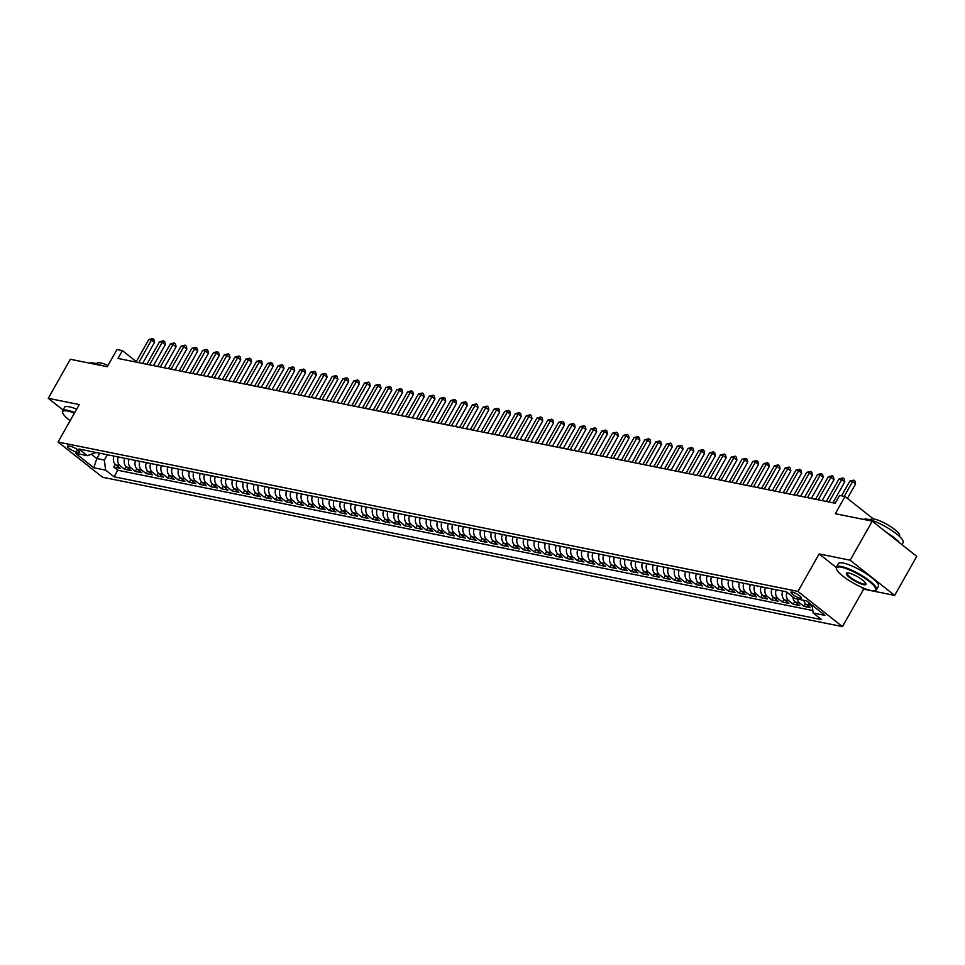 <?xml version="1.0" encoding="UTF-8"?>
<svg xmlns="http://www.w3.org/2000/svg" width="965" height="965" viewBox="0 0 965 965"><rect width="100%" height="100%" fill="white"/><g stroke="black" fill="none" stroke-linecap="round" stroke-linejoin="round"><path stroke-width="1.45" d="M792.325 592.052A5.899 1.327 -150.5 0 0 791.047 592.196A5.899 1.327 -150.5 0 0 794.026 595.333A5.899 1.327 -150.5 0 0 800.021 598.143A5.899 1.327 -150.5 0 0 801.3 597.998A5.899 1.327 -150.5 0 0 798.32 594.85A5.899 1.327 -150.5 0 0 792.325 592.052M894.664 595.405L916.75 556.371L872.239 521.16L850.153 560.195L819.14 553.934L797.946 591.412L842.457 626.623L863.651 589.145L894.664 595.405L850.153 560.195M797.946 591.412L58.057 442.042L102.567 477.241L842.457 626.623M58.057 442.042L79.263 404.564L48.25 398.304L63.027 409.992M48.25 398.304L70.336 359.269L107.272 366.724L116.994 349.547L122.386 350.633L117.971 358.449L835.207 503.248L839.622 495.443L845.014 496.529L835.304 513.706L872.239 521.16M113.954 456.083A7.37 5.911 101.4 0 0 115.812 464.889L120.203 468.363L113.737 467.048L115.245 464.37M118.273 456.964A7.37 5.911 101.4 0 0 120.13 465.757L124.521 469.231L126.041 466.553M124.521 469.231L130.987 470.534L126.596 467.06A7.37 5.911 101.4 0 1 124.738 458.266M135.522 460.438A7.37 5.911 101.4 0 0 137.38 469.243L141.771 472.717L135.305 471.403L136.825 468.725M146.306 462.621A7.37 5.911 101.4 0 0 148.176 471.415L152.567 474.889L146.089 473.586L147.609 470.908M157.09 464.792A7.37 5.911 101.4 0 0 158.96 473.598L163.35 477.072L156.873 475.769L158.393 473.079M167.886 466.976A7.37 5.911 101.4 0 0 169.744 475.769L174.134 479.243L167.657 477.94L169.177 475.263M178.67 469.147A7.37 5.911 101.4 0 0 180.527 477.952L184.918 481.426L178.441 480.124L179.96 477.434M189.454 471.33A7.37 5.911 101.4 0 0 191.311 480.124L195.702 483.598L189.237 482.295L190.744 479.617M200.238 473.513A7.37 5.911 101.4 0 0 202.095 482.307L206.486 485.781L200.02 484.478L201.528 481.788M211.021 475.685A7.37 5.911 101.4 0 0 212.879 484.49L217.27 487.952L210.804 486.649L212.324 483.972M221.805 477.868A7.37 5.911 101.4 0 0 223.675 486.662L228.066 490.136L221.588 488.833L223.108 486.143M232.589 480.039A7.37 5.911 101.4 0 0 234.459 488.845L238.85 492.307L232.372 491.004L233.892 488.326M243.385 482.223A7.37 5.911 101.4 0 0 245.243 491.016L249.633 494.49L243.156 493.187L244.676 490.497M254.169 484.394A7.37 5.911 101.4 0 0 256.027 493.199L260.417 496.661L253.94 495.359L255.46 492.681M264.953 486.577A7.37 5.911 101.4 0 0 266.81 495.371L271.201 498.845L264.736 497.542L266.243 494.852M275.737 488.748A7.37 5.911 101.4 0 0 277.594 497.554L281.985 501.028L275.52 499.713L277.027 497.035M286.521 490.932A7.37 5.911 101.4 0 0 288.378 499.725L292.769 503.199L286.303 501.897L287.823 499.207M297.304 493.103A7.37 5.911 101.4 0 0 299.162 501.909L303.553 505.383L297.087 504.068L298.607 501.39M308.088 495.286A7.37 5.911 101.4 0 0 309.958 504.08L314.349 507.554L307.871 506.251L309.391 503.573M318.872 497.457A7.37 5.911 101.4 0 0 320.742 506.263L325.133 509.737L318.655 508.422L320.175 505.744M329.668 499.641A7.37 5.911 101.4 0 0 331.526 508.434L335.917 511.908L329.439 510.606L330.959 507.928M340.452 501.812A7.37 5.911 101.4 0 0 342.31 510.618L346.7 514.092L340.235 512.777L341.743 510.099M351.236 503.995A7.37 5.911 101.4 0 0 353.094 512.789L357.484 516.263L351.019 514.96L352.527 512.282M362.02 506.167A7.37 5.911 101.4 0 0 363.877 514.972L368.268 518.446L361.803 517.131L363.322 514.454M372.804 508.35A7.37 5.911 101.4 0 0 374.661 517.144L379.052 520.618L372.587 519.315L374.106 516.637M383.588 510.521A7.37 5.911 101.4 0 0 385.457 519.327L389.848 522.801L383.37 521.486L384.89 518.808M394.371 512.705A7.37 5.911 101.4 0 0 396.241 521.498L400.632 524.972L394.154 523.669L395.674 520.991M405.167 514.876A7.37 5.911 101.4 0 0 407.025 523.681L411.416 527.155L404.938 525.841L406.458 523.163M415.951 517.059A7.37 5.911 101.4 0 0 417.809 525.853L422.2 529.327L415.722 528.024L417.242 525.346M426.735 519.23A7.37 5.911 101.4 0 0 428.593 528.036L432.983 531.51L426.518 530.195L428.026 527.517M437.519 521.414A7.37 5.911 101.4 0 0 439.377 530.207L443.767 533.681L437.302 532.378L438.822 529.701M448.303 523.585A7.37 5.911 101.4 0 0 450.16 532.391L454.551 535.865L448.086 534.55L449.606 531.872M459.087 525.768A7.37 5.911 101.4 0 0 460.956 534.562L465.347 538.036L458.87 536.733L460.389 534.055M469.871 527.939A7.37 5.911 101.4 0 0 471.74 536.745L476.131 540.219L469.653 538.904L471.173 536.226M480.667 530.123A7.37 5.911 101.4 0 0 482.524 538.916L486.915 542.39L480.437 541.088L481.957 538.41M491.45 532.294A7.37 5.911 101.4 0 0 493.308 541.1L497.699 544.574L491.221 543.271L492.741 540.581M502.234 534.477A7.37 5.911 101.4 0 0 504.092 543.271L508.483 546.745L502.017 545.442L503.525 542.764M513.018 536.649A7.37 5.911 101.4 0 0 514.876 545.454L519.267 548.928L512.801 547.625L514.309 544.936M523.802 538.832A7.37 5.911 101.4 0 0 525.66 547.625L530.05 551.099L523.585 549.797L525.105 547.119M534.586 541.015A7.37 5.911 101.4 0 0 536.444 549.809L540.834 553.283L534.369 551.98L535.889 549.29M545.37 543.186A7.37 5.911 101.4 0 0 547.239 551.992L551.63 555.454L545.153 554.151L546.673 551.473M556.166 545.37A7.37 5.911 101.4 0 0 558.023 554.163L562.414 557.637L555.937 556.335L557.456 553.645M566.95 547.541A7.37 5.911 101.4 0 0 568.807 556.347L573.198 559.809L566.72 558.506L568.24 555.828M577.733 549.724A7.37 5.911 101.4 0 0 579.591 558.518L583.982 561.992L577.516 560.689L579.024 557.999M588.517 551.896A7.37 5.911 101.4 0 0 590.375 560.701L594.766 564.163L588.3 562.86L589.808 560.183M599.301 554.079A7.37 5.911 101.4 0 0 601.159 562.872L605.55 566.346L599.084 565.044L600.604 562.354M610.085 556.25A7.37 5.911 101.4 0 0 611.943 565.056L616.333 568.53L609.868 567.215L611.388 564.537M620.869 558.433A7.37 5.911 101.4 0 0 622.739 567.227L627.129 570.701L620.652 569.398L622.172 566.708M631.653 560.605A7.37 5.911 101.4 0 0 633.523 569.41L637.913 572.884L631.436 571.569L632.956 568.892M642.449 562.788A7.37 5.911 101.4 0 0 644.306 571.582L648.697 575.056L642.22 573.753L643.739 571.075M653.233 564.959A7.37 5.911 101.4 0 0 655.09 573.765L659.481 577.239L653.016 575.924L654.523 573.246M664.017 567.143A7.37 5.911 101.4 0 0 665.874 575.936L670.265 579.41L663.799 578.107L665.307 575.43M674.8 569.314A7.37 5.911 101.4 0 0 676.658 578.119L681.049 581.593L674.583 580.279L676.103 577.601M685.584 571.497A7.37 5.911 101.4 0 0 687.442 580.291L691.833 583.765L685.367 582.462L686.887 579.784M696.368 573.668A7.37 5.911 101.4 0 0 698.238 582.474L702.629 585.948L696.151 584.633L697.671 581.955M707.152 575.852A7.37 5.911 101.4 0 0 709.022 584.645L713.412 588.119L706.935 586.817L708.455 584.139M717.948 578.023A7.37 5.911 101.4 0 0 719.806 586.829L724.196 590.303L717.719 588.988L719.239 586.31M728.732 580.206A7.37 5.911 101.4 0 0 730.589 589L734.98 592.474L728.503 591.171L730.023 588.493M739.516 582.378A7.37 5.911 101.4 0 0 741.373 591.183L745.764 594.657L739.299 593.342L740.806 590.664M750.3 584.561A7.37 5.911 101.4 0 0 752.157 593.354L756.548 596.828L750.082 595.526L751.59 592.848M761.083 586.732A7.37 5.911 101.4 0 0 762.941 595.538L767.332 599.012L760.866 597.697L762.386 595.019M771.867 588.915A7.37 5.911 101.4 0 0 773.725 597.709L778.128 601.183L771.65 599.88L773.17 597.202M782.651 591.087A7.37 5.911 101.4 0 0 784.521 599.892L788.912 603.366L782.434 602.051L783.954 599.374M792.88 596.937A7.37 5.911 101.4 0 0 795.305 602.063L799.696 605.538L793.218 604.235L794.738 601.557M803.821 600.327A7.37 5.911 101.4 0 0 806.089 604.247L810.479 607.721L804.002 606.406L805.522 603.728M76.078 451.909L78.455 452.392A5.706 1.291 -150.5 0 0 79.697 452.259A5.706 1.291 -150.5 0 0 76.814 449.207A5.706 1.291 -150.5 0 0 71 446.493L68.624 446.011A5.706 1.291 -150.5 0 0 67.381 446.156A5.706 1.291 -150.5 0 0 70.276 449.195A5.706 1.291 -150.5 0 0 76.078 451.909L77.393 449.606M99.817 453.236L96.802 458.568L104.353 460.088L105.631 470.136L114.051 476.794L821.589 619.639L813.157 612.98L825.027 615.381L806.74 600.918L794.883 598.517L786.451 591.859L78.925 449.015L87.345 455.673L96.114 452.489M105.631 470.136L93.774 467.748L75.487 453.285L87.345 455.673M113.737 467.048L117.766 470.244L812.856 610.568M812.361 606.659L810.407 605.115A7.37 5.911 -78.6 0 1 808.417 602.244M804.002 606.406L799.611 602.944A7.37 5.911 -78.6 0 1 797.343 599.012M793.218 604.235L788.827 600.761A7.37 5.911 -78.6 0 1 786.885 592.196M782.434 602.051L778.043 598.59A7.37 5.911 -78.6 0 1 776.186 589.784M771.65 599.88L767.259 596.406A7.37 5.911 -78.6 0 1 765.402 587.613M760.866 597.697L756.476 594.235A7.37 5.911 -78.6 0 1 754.618 585.429M750.082 595.526L745.692 592.052A7.37 5.911 -78.6 0 1 743.822 583.258M739.299 593.342L734.908 589.868A7.37 5.911 -78.6 0 1 733.038 581.075M728.503 591.171L724.112 587.697A7.37 5.911 -78.6 0 1 722.254 578.891M717.719 588.988L713.328 585.514A7.37 5.911 -78.6 0 1 711.47 576.72M706.935 586.817L702.544 583.343A7.37 5.911 -78.6 0 1 700.687 574.537M696.151 584.633L691.76 581.159A7.37 5.911 -78.6 0 1 689.903 572.366M685.367 582.462L680.976 578.988A7.37 5.911 -78.6 0 1 679.119 570.182M674.583 580.279L670.192 576.805A7.37 5.911 -78.6 0 1 668.335 568.011M663.799 578.107L659.409 574.633A7.37 5.911 -78.6 0 1 657.539 565.828M653.016 575.924L648.625 572.45A7.37 5.911 -78.6 0 1 646.755 563.656M642.22 573.753L637.829 570.279A7.37 5.911 -78.6 0 1 635.971 561.473M631.436 571.569L627.045 568.096A7.37 5.911 -78.6 0 1 625.187 559.302M620.652 569.398L616.261 565.924A7.37 5.911 -78.6 0 1 614.403 557.119M609.868 567.215L605.477 563.741A7.37 5.911 -78.6 0 1 603.62 554.947M599.084 565.044L594.693 561.57A7.37 5.911 -78.6 0 1 592.836 552.764M588.3 562.86L583.909 559.386A7.37 5.911 -78.6 0 1 582.04 550.593M577.516 560.689L573.126 557.215A7.37 5.911 -78.6 0 1 571.256 548.409M566.72 558.506L562.33 555.032A7.37 5.911 -78.6 0 1 560.472 546.238M555.937 556.335L551.546 552.861A7.37 5.911 -78.6 0 1 549.688 544.055M545.153 554.151L540.762 550.677A7.37 5.911 -78.6 0 1 538.904 541.884M534.369 551.98L529.978 548.506A7.37 5.911 -78.6 0 1 528.12 539.7M523.585 549.797L519.194 546.323A7.37 5.911 -78.6 0 1 517.337 537.529M512.801 547.625L508.41 544.151A7.37 5.911 -78.6 0 1 506.541 535.346M502.017 545.442L497.626 541.968A7.37 5.911 -78.6 0 1 495.757 533.175M491.221 543.271L486.83 539.797A7.37 5.911 -78.6 0 1 484.973 530.991M480.437 541.088L476.047 537.614A7.37 5.911 -78.6 0 1 474.189 528.82M469.653 538.904L465.263 535.442A7.37 5.911 -78.6 0 1 463.405 526.637M458.87 536.733L454.479 533.259A7.37 5.911 -78.6 0 1 452.621 524.465M448.086 534.55L443.695 531.088A7.37 5.911 -78.6 0 1 441.837 522.282M437.302 532.378L432.911 528.904A7.37 5.911 -78.6 0 1 431.053 520.111M426.518 530.195L422.127 526.733A7.37 5.911 -78.6 0 1 420.257 517.928M415.722 528.024L411.331 524.55A7.37 5.911 -78.6 0 1 409.474 515.756M404.938 525.841L400.547 522.367A7.37 5.911 -78.6 0 1 398.69 513.573M394.154 523.669L389.764 520.195A7.37 5.911 -78.6 0 1 387.906 511.39M383.37 521.486L378.98 518.012A7.37 5.911 -78.6 0 1 377.122 509.218M372.587 519.315L368.196 515.841A7.37 5.911 -78.6 0 1 366.338 507.035M361.803 517.131L357.412 513.657A7.37 5.911 -78.6 0 1 355.554 504.864M351.019 514.96L346.628 511.486A7.37 5.911 -78.6 0 1 344.758 502.681M340.235 512.777L335.844 509.303A7.37 5.911 -78.6 0 1 333.974 500.509M329.439 510.606L325.048 507.132A7.37 5.911 -78.6 0 1 323.191 498.326M318.655 508.422L314.264 504.948A7.37 5.911 -78.6 0 1 312.407 496.155M307.871 506.251L303.48 502.777A7.37 5.911 -78.6 0 1 301.623 493.971M297.087 504.068L292.697 500.594A7.37 5.911 -78.6 0 1 290.839 491.8M286.303 501.897L281.913 498.423A7.37 5.911 -78.6 0 1 280.055 489.617M275.52 499.713L271.129 496.239A7.37 5.911 -78.6 0 1 269.259 487.446M264.736 497.542L260.345 494.068A7.37 5.911 -78.6 0 1 258.475 485.262M253.94 495.359L249.549 491.885A7.37 5.911 -78.6 0 1 247.691 483.091M243.156 493.187L238.765 489.713A7.37 5.911 -78.6 0 1 236.908 480.908M232.372 491.004L227.981 487.53A7.37 5.911 -78.6 0 1 226.124 478.737M221.588 488.833L217.197 485.359A7.37 5.911 -78.6 0 1 215.34 476.553M210.804 486.649L206.413 483.175A7.37 5.911 -78.6 0 1 204.556 474.382M200.02 484.478L195.63 481.004A7.37 5.911 -78.6 0 1 193.772 472.199M189.237 482.295L184.846 478.821A7.37 5.911 -78.6 0 1 182.976 470.027M178.441 480.124L174.05 476.65A7.37 5.911 -78.6 0 1 172.192 467.844M167.657 477.94L163.266 474.466A7.37 5.911 -78.6 0 1 161.408 465.673M156.873 475.769L152.482 472.295A7.37 5.911 -78.6 0 1 150.624 463.49M146.089 473.586L141.698 470.112A7.37 5.911 -78.6 0 1 139.841 461.318M135.305 471.403L130.914 467.941A7.37 5.911 -78.6 0 1 129.057 459.135M107.368 454.756L104.353 460.088M873.349 518.929L845.014 496.529M136.294 361.646L122.386 350.633M91.591 454.443L96.802 458.568L93.774 467.748M117.766 470.244L114.051 476.794M813.157 612.98L812.18 605.212M819.14 553.934L836.269 567.48M860.925 586.985L863.651 589.145M142.639 363.431L154.509 342.454L151.505 340.078L138.743 362.635M148.803 339.535L152.747 338.594L151.505 340.078L148.803 339.535L136.041 362.092M152.747 338.594L153.942 339.547L154.509 342.454M74.389 413.165A22.46 5.066 -150.5 0 0 67.647 411.03A22.46 5.066 -150.5 0 0 62.713 412.899A22.46 5.066 -150.5 0 0 70.119 420.728M62.713 412.899L62.496 412.188A23.015 5.187 29.5 0 1 62.544 410.837A23.015 5.187 29.5 0 1 67.55 410.282A23.015 5.187 29.5 0 1 74.727 412.574M89.745 363.19A23.015 5.187 29.5 0 1 94.22 363.117A23.015 5.187 29.5 0 1 102.001 365.663M96.609 363.721L96.874 363.262A16.574 3.739 29.5 0 1 100.469 362.864A16.574 3.739 29.5 0 1 107.959 365.518M62.544 410.837L64.498 407.399A23.015 5.187 29.5 0 1 69.492 406.844A23.015 5.187 29.5 0 1 76.669 409.136M841.504 567.263A22.46 5.066 -150.5 0 0 836.583 569.133A22.46 5.066 -150.5 0 0 850.129 581.171A22.46 5.066 -150.5 0 0 870.852 590.484A22.46 5.066 -150.5 0 0 874.628 590.652A22.46 5.066 -150.5 0 0 866.413 579.35A22.46 5.066 -150.5 0 0 841.504 567.263M836.583 569.133L836.365 568.421A23.015 5.187 29.5 0 1 836.414 567.07A23.015 5.187 29.5 0 1 841.408 566.515A23.015 5.187 29.5 0 1 864.845 577.468A23.015 5.187 29.5 0 1 876.473 589.736A23.015 5.187 29.5 0 1 875.339 590.471L874.628 590.652M848.838 573.065A11.23 2.533 29.5 0 1 859.212 577.733A11.23 2.533 29.5 0 1 865.979 583.741A11.23 2.533 29.5 0 1 863.518 584.681A11.23 2.533 29.5 0 1 851.07 578.638A11.23 2.533 29.5 0 1 846.956 572.981A11.23 2.533 29.5 0 1 848.838 573.065M847.367 572.92A10.675 2.413 -150.5 0 0 847.149 573.15A10.675 2.413 -150.5 0 0 852.553 578.843A10.675 2.413 -150.5 0 0 863.422 583.922A10.675 2.413 -150.5 0 0 865.738 583.668A10.675 2.413 -150.5 0 0 865.81 583.355M863.603 519.423A23.015 5.187 29.5 0 1 868.09 519.351A23.015 5.187 29.5 0 1 891.527 530.316A23.015 5.187 29.5 0 1 903.156 542.583L901.973 544.682M870.478 519.954L870.732 519.496A16.574 3.739 29.5 0 1 874.326 519.098A16.574 3.739 29.5 0 1 891.202 526.986A16.574 3.739 29.5 0 1 899.585 535.816L899.32 536.275M836.414 567.07L838.356 563.632A23.015 5.187 29.5 0 1 843.35 563.077A23.015 5.187 29.5 0 1 866.787 574.03A23.015 5.187 29.5 0 1 878.427 586.31L876.473 589.736M886.389 532.354A23.015 5.187 29.5 0 1 899.645 542.837M153.435 365.602L165.292 344.638L162.289 342.261L149.527 364.818M159.587 341.707L163.531 340.778L162.289 342.261L159.587 341.707L146.825 364.275M163.531 340.778L164.726 341.731L165.292 344.638M164.219 367.786L176.076 346.809L173.073 344.433L160.311 366.99M170.371 343.89L174.315 342.949L173.073 344.433L170.371 343.89L157.609 366.447M174.315 342.949L175.521 343.902L176.076 346.809M175.003 369.957L186.86 348.992L183.857 346.616L171.095 369.173M181.155 346.061L185.099 345.132L183.857 346.616L181.155 346.061L168.393 368.63M185.099 345.132L186.305 346.085L186.86 348.992M185.787 372.14L197.644 351.163L194.641 348.787L181.878 371.344M191.951 348.244L195.883 347.304L194.641 348.787L191.951 348.244L179.188 370.801M195.883 347.304L197.089 348.256L197.644 351.163M196.571 374.311L208.44 353.347L205.424 350.971L192.662 373.527M202.734 350.428L206.667 349.487L205.424 350.971L202.734 350.428L189.972 372.985M206.667 349.487L207.873 350.44L208.44 353.347M207.354 376.495L219.224 355.518L216.208 353.142L203.446 375.699M213.518 352.599L217.451 351.67L216.208 353.142L213.518 352.599L200.756 375.156M217.451 351.67L218.657 352.611L219.224 355.518M218.138 378.666L230.008 357.701L227.004 355.325L214.23 377.882M224.302 354.782L228.247 353.841L227.004 355.325L224.302 354.782L211.54 377.339M228.247 353.841L229.441 354.794L230.008 357.701M228.934 380.849L240.792 359.873L237.788 357.496L225.026 380.053M235.086 356.954L239.031 356.025L237.788 357.496L235.086 356.954L222.324 379.51M239.031 356.025L240.225 356.966L240.792 359.873M239.718 383.021L251.576 362.056L248.572 359.68L235.81 382.237M245.87 359.137L249.814 358.196L248.572 359.68L245.87 359.137L233.108 381.694M249.814 358.196L251.021 359.149L251.576 362.056M250.502 385.204L262.359 364.227L259.356 361.851L246.594 384.408M256.654 361.308L260.598 360.379L259.356 361.851L256.654 361.308L243.892 383.865M260.598 360.379L261.805 361.32L262.359 364.227M261.286 387.375L273.143 366.411L270.14 364.034L257.378 386.591M267.45 363.491L271.382 362.55L270.14 364.034L267.45 363.491L254.688 386.048M271.382 362.55L272.588 363.503L273.143 366.411M272.07 389.558L283.939 368.582L280.924 366.205L268.161 388.762M278.234 365.663L282.166 364.734L280.924 366.205L278.234 365.663L265.472 388.219M282.166 364.734L283.372 365.675L283.939 368.582M282.854 391.73L294.723 370.765L291.707 368.389L278.945 390.946M289.017 367.846L292.95 366.905L291.707 368.389L289.017 367.846L276.255 390.403M292.95 366.905L294.156 367.858L294.723 370.765M293.637 393.913L305.507 372.936L302.503 370.56L289.729 393.117M299.801 370.017L303.734 369.088L302.503 370.56L299.801 370.017L287.039 392.574M303.734 369.088L304.94 370.041L305.507 372.936M304.421 396.084L316.291 375.12L313.287 372.743L300.525 395.3M310.585 372.201L314.53 371.26L313.287 372.743L310.585 372.201L297.823 394.757M314.53 371.26L315.724 372.213L316.291 375.12M315.217 398.268L327.075 377.303L324.071 374.915L311.309 397.471M321.369 374.372L325.314 373.443L324.071 374.915L321.369 374.372L308.607 396.929M325.314 373.443L326.508 374.396L327.075 377.303M326.001 400.439L337.859 379.474L334.855 377.098L322.093 399.655M332.153 376.555L336.097 375.614L334.855 377.098L332.153 376.555L319.391 399.112M336.097 375.614L337.304 376.567L337.859 379.474M336.785 402.622L348.642 381.657L345.639 379.269L332.877 401.838M342.949 378.726L346.881 377.798L345.639 379.269L342.949 378.726L330.175 401.283M346.881 377.798L348.088 378.75L348.642 381.657M347.569 404.793L359.438 383.829L356.423 381.452L343.661 404.009M353.733 380.91L357.665 379.969L356.423 381.452L353.733 380.91L340.971 403.467M357.665 379.969L358.871 380.922L359.438 383.829M358.353 406.977L370.222 386.012L367.207 383.624L354.445 406.193M364.517 383.081L368.449 382.152L367.207 383.624L364.517 383.081L351.755 405.638M368.449 382.152L369.655 383.105L370.222 386.012M369.137 409.148L381.006 388.183L377.991 385.807L365.228 408.364M375.301 385.264L379.233 384.323L377.991 385.807L375.301 385.264L362.538 407.821M379.233 384.323L380.439 385.276L381.006 388.183M379.921 411.331L391.79 390.367L388.786 387.978L376.024 410.547M386.084 387.435L390.029 386.507L388.786 387.978L386.084 387.435L373.322 409.992M390.029 386.507L391.223 387.46L391.79 390.367M390.716 413.503L402.574 392.538L399.57 390.162L386.808 412.718M396.868 389.619L400.813 388.678L399.57 390.162L396.868 389.619L384.106 412.176M400.813 388.678L402.007 389.631L402.574 392.538M401.5 415.686L413.358 394.721L410.354 392.333L397.592 414.902M407.652 391.79L411.597 390.861L410.354 392.333L407.652 391.79L394.89 414.347M411.597 390.861L412.803 391.814L413.358 394.721M412.284 417.869L424.142 396.892L421.138 394.516L408.376 417.073M418.448 393.973L422.381 393.032L421.138 394.516L418.448 393.973L405.674 416.53M422.381 393.032L423.587 393.985L424.142 396.892M423.068 420.04L434.925 399.076L431.922 396.687L419.16 419.256M429.232 396.145L433.164 395.216L431.922 396.687L429.232 396.145L416.47 418.714M433.164 395.216L434.371 396.169L434.925 399.076M433.852 422.224L445.721 401.247L442.706 398.871L429.944 421.428M440.016 398.328L443.948 397.387L442.706 398.871L440.016 398.328L427.254 420.885M443.948 397.387L445.155 398.34L445.721 401.247M444.636 424.395L456.505 403.43L453.49 401.054L440.728 423.611M450.8 400.499L454.732 399.57L453.49 401.054L450.8 400.499L438.038 423.068M454.732 399.57L455.938 400.523L456.505 403.43M455.42 426.578L467.289 405.602L464.286 403.225L451.524 425.782M461.584 402.682L465.528 401.742L464.286 403.225L461.584 402.682L448.822 425.239M465.528 401.742L466.722 402.695L467.289 405.602M466.216 428.75L478.073 407.785L475.07 405.409L462.307 427.965M472.368 404.854L476.312 403.925L475.07 405.409L472.368 404.854L459.605 427.423M476.312 403.925L477.506 404.878L478.073 407.785M477 430.933L488.857 409.956L485.853 407.58L473.091 430.137M483.151 407.037L487.096 406.096L485.853 407.58L483.151 407.037L470.389 429.594M487.096 406.096L488.302 407.049L488.857 409.956M487.783 433.104L499.641 412.139L496.637 409.763L483.875 432.32M493.935 409.208L497.88 408.279L496.637 409.763L493.935 409.208L481.173 431.777M497.88 408.279L499.086 409.232L499.641 412.139M498.567 435.287L510.425 414.311L507.421 411.934L494.659 434.491M504.731 411.392L508.664 410.451L507.421 411.934L504.731 411.392L491.969 433.948M508.664 410.451L509.87 411.404L510.425 414.311M509.351 437.459L521.221 416.494L518.205 414.118L505.443 436.675M515.515 413.563L519.447 412.634L518.205 414.118L515.515 413.563L502.753 436.132M519.447 412.634L520.654 413.587L521.221 416.494M520.135 439.642L532.005 418.665L528.989 416.289L516.227 438.846M526.299 415.746L530.231 414.805L528.989 416.289L526.299 415.746L513.537 438.303M530.231 414.805L531.438 415.758L532.005 418.665M530.919 441.813L542.788 420.849L539.785 418.472L527.011 441.029M537.083 417.929L541.015 416.989L539.785 418.472L537.083 417.929L524.321 440.486M541.015 416.989L542.221 417.942L542.788 420.849M541.703 443.996L553.572 423.02L550.569 420.644L537.807 443.2M547.867 420.101L551.811 419.172L550.569 420.644L547.867 420.101L535.105 442.658M551.811 419.172L553.005 420.113L553.572 423.02M552.499 446.168L564.356 425.203L561.353 422.827L548.59 445.384M558.651 422.284L562.595 421.343L561.353 422.827L558.651 422.284L545.888 444.841M562.595 421.343L563.789 422.296L564.356 425.203M563.283 448.351L575.14 427.374L572.136 424.998L559.374 447.555M569.434 424.455L573.379 423.526L572.136 424.998L569.434 424.455L556.672 447.012M573.379 423.526L574.585 424.467L575.14 427.374M574.066 450.522L585.924 429.558L582.92 427.181L570.158 449.738M580.23 426.639L584.163 425.698L582.92 427.181L580.23 426.639L567.456 449.195M584.163 425.698L585.369 426.651L585.924 429.558M584.85 452.706L596.72 431.729L593.704 429.353L580.942 451.909M591.014 428.81L594.947 427.881L593.704 429.353L591.014 428.81L578.252 451.367M594.947 427.881L596.153 428.822L596.72 431.729M595.634 454.877L607.504 433.912L604.488 431.536L591.726 454.093M601.798 430.993L605.731 430.052L604.488 431.536L601.798 430.993L589.036 453.55M605.731 430.052L606.937 431.005L607.504 433.912M606.418 457.06L618.288 436.084L615.284 433.707L602.51 456.264M612.582 433.164L616.514 432.236L615.284 433.707L612.582 433.164L599.82 455.721M616.514 432.236L617.721 433.176L618.288 436.084M617.202 459.231L629.071 438.267L626.068 435.891L613.306 458.447M623.366 435.348L627.31 434.407L626.068 435.891L623.366 435.348L610.604 457.905M627.31 434.407L628.505 435.36L629.071 438.267M627.998 461.415L639.855 440.438L636.852 438.062L624.09 460.619M634.15 437.519L638.094 436.59L636.852 438.062L634.15 437.519L621.388 460.076M638.094 436.59L639.288 437.543L639.855 440.438M638.782 463.586L650.639 442.621L647.636 440.245L634.874 462.802M644.934 439.702L648.878 438.761L647.636 440.245L644.934 439.702L632.172 462.259M648.878 438.761L650.084 439.714L650.639 442.621M649.566 465.769L661.423 444.805L658.42 442.416L645.657 464.973M655.73 441.874L659.662 440.945L658.42 442.416L655.73 441.874L642.955 464.43M659.662 440.945L660.868 441.898L661.423 444.805M660.35 467.941L672.219 446.976L669.203 444.6L656.441 467.156M666.513 444.057L670.446 443.116L669.203 444.6L666.513 444.057L653.751 466.614M670.446 443.116L671.652 444.069L672.219 446.976M671.133 470.124L683.003 449.159L679.987 446.771L667.225 469.34M677.297 446.228L681.23 445.299L679.987 446.771L677.297 446.228L664.535 468.785M681.23 445.299L682.436 446.252L683.003 449.159M681.917 472.295L693.787 451.331L690.771 448.954L678.009 471.511M688.081 448.411L692.014 447.471L690.771 448.954L688.081 448.411L675.319 470.968M692.014 447.471L693.22 448.423L693.787 451.331M692.701 474.478L704.571 453.514L701.567 451.125L688.805 473.694M698.865 450.583L702.809 449.654L701.567 451.125L698.865 450.583L686.103 473.14M702.809 449.654L704.004 450.607L704.571 453.514M703.497 476.65L715.355 455.685L712.351 453.309L699.589 475.866M709.649 452.766L713.593 451.825L712.351 453.309L709.649 452.766L696.887 475.323M713.593 451.825L714.788 452.778L715.355 455.685M714.281 478.833L726.138 457.868L723.135 455.48L710.373 478.049M720.433 454.937L724.377 454.008L723.135 455.48L720.433 454.937L707.671 477.494M724.377 454.008L725.583 454.961L726.138 457.868M725.065 481.004L736.922 460.04L733.919 457.663L721.157 480.22M731.217 457.12L735.161 456.18L733.919 457.663L731.217 457.12L718.455 479.677M735.161 456.18L736.367 457.133L736.922 460.04M735.849 483.188L747.706 462.223L744.703 459.835L731.94 482.404M742.013 459.292L745.945 458.363L744.703 459.835L742.013 459.292L729.25 481.849M745.945 458.363L747.151 459.316L747.706 462.223M746.633 485.371L758.502 464.394L755.486 462.018L742.724 484.575M752.797 461.475L756.729 460.534L755.486 462.018L752.797 461.475L740.034 484.032M756.729 460.534L757.935 461.487L758.502 464.394M757.416 487.542L769.286 466.578L766.27 464.189L753.508 486.758M763.58 463.646L767.513 462.718L766.27 464.189L763.58 463.646L750.818 486.215M767.513 462.718L768.719 463.67L769.286 466.578M768.2 489.725L780.07 468.749L777.066 466.372L764.292 488.929M774.364 465.83L778.309 464.889L777.066 466.372L774.364 465.83L761.602 488.387M778.309 464.889L779.503 465.842L780.07 468.749M778.996 491.897L790.854 470.932L787.85 468.556L775.088 491.113M785.148 468.001L789.093 467.072L787.85 468.556L785.148 468.001L772.386 490.57M789.093 467.072L790.287 468.025L790.854 470.932M789.78 494.08L801.638 473.103L798.634 470.727L785.872 493.284M795.932 470.184L799.876 469.243L798.634 470.727L795.932 470.184L783.17 492.741M799.876 469.243L801.083 470.196L801.638 473.103M800.564 496.251L812.421 475.287L809.418 472.91L796.656 495.467M806.716 472.355L810.66 471.427L809.418 472.91L806.716 472.355L793.954 494.924M810.66 471.427L811.867 472.38L812.421 475.287M811.348 498.435L823.205 477.458L820.202 475.082L807.44 497.638M817.512 474.539L821.444 473.598L820.202 475.082L817.512 474.539L804.738 497.096M821.444 473.598L822.65 474.551L823.205 477.458M822.132 500.606L834.001 479.641L830.986 477.265L818.224 499.822M828.296 476.71L832.228 475.781L830.986 477.265L828.296 476.71L815.534 499.279M832.228 475.781L833.434 476.734L834.001 479.641M832.916 502.789L844.785 481.812L841.77 479.436L829.007 501.993M839.08 478.893L843.012 477.952L841.77 479.436L839.08 478.893L826.317 501.45M843.012 477.952L844.218 478.905L844.785 481.812M847.403 498.423L855.569 483.996L852.565 481.619L844.218 496.372M849.863 481.065L853.796 480.136L852.565 481.619L849.863 481.065L841.516 495.817M853.796 480.136L855.002 481.089L855.569 483.996M120.13 465.757L115.812 464.889M810.407 605.115L806.089 604.247M799.611 602.944L795.305 602.063M788.827 600.761L784.521 599.892M778.043 598.59L773.725 597.709M767.259 596.406L762.941 595.538M756.476 594.235L752.157 593.354M745.692 592.052L741.373 591.183M734.908 589.868L730.589 589M724.112 587.697L719.806 586.829M713.328 585.514L709.022 584.645M702.544 583.343L698.238 582.474M691.76 581.159L687.442 580.291M680.976 578.988L676.658 578.119M670.192 576.805L665.874 575.936M659.409 574.633L655.09 573.765M648.625 572.45L644.306 571.582M637.829 570.279L633.523 569.41M627.045 568.096L622.739 567.227M616.261 565.924L611.943 565.056M605.477 563.741L601.159 562.872M594.693 561.57L590.375 560.701M583.909 559.386L579.591 558.518M573.126 557.215L568.807 556.347M562.33 555.032L558.023 554.163M551.546 552.861L547.239 551.992M540.762 550.677L536.444 549.809M529.978 548.506L525.66 547.625M519.194 546.323L514.876 545.454M508.41 544.151L504.092 543.271M497.626 541.968L493.308 541.1M486.83 539.797L482.524 538.916M476.047 537.614L471.74 536.745M465.263 535.442L460.956 534.562M454.479 533.259L450.16 532.391M443.695 531.088L439.377 530.207M432.911 528.904L428.593 528.036M422.127 526.733L417.809 525.853M411.331 524.55L407.025 523.681M400.547 522.367L396.241 521.498M389.764 520.195L385.457 519.327M378.98 518.012L374.661 517.144M368.196 515.841L363.877 514.972M357.412 513.657L353.094 512.789M346.628 511.486L342.31 510.618M335.844 509.303L331.526 508.434M325.048 507.132L320.742 506.263M314.264 504.948L309.958 504.08M303.48 502.777L299.162 501.909M292.697 500.594L288.378 499.725M281.913 498.423L277.594 497.554M271.129 496.239L266.81 495.371M260.345 494.068L256.027 493.199M249.549 491.885L245.243 491.016M238.765 489.713L234.459 488.845M227.981 487.53L223.675 486.662M217.197 485.359L212.879 484.49M206.413 483.175L202.095 482.307M195.63 481.004L191.311 480.124M184.846 478.821L180.527 477.952M174.05 476.65L169.744 475.769M163.266 474.466L158.96 473.598M152.482 472.295L148.176 471.415M141.698 470.112L137.38 469.243M130.914 467.941L126.596 467.06M79.178 451.125L78.455 452.392"/></g></svg>
